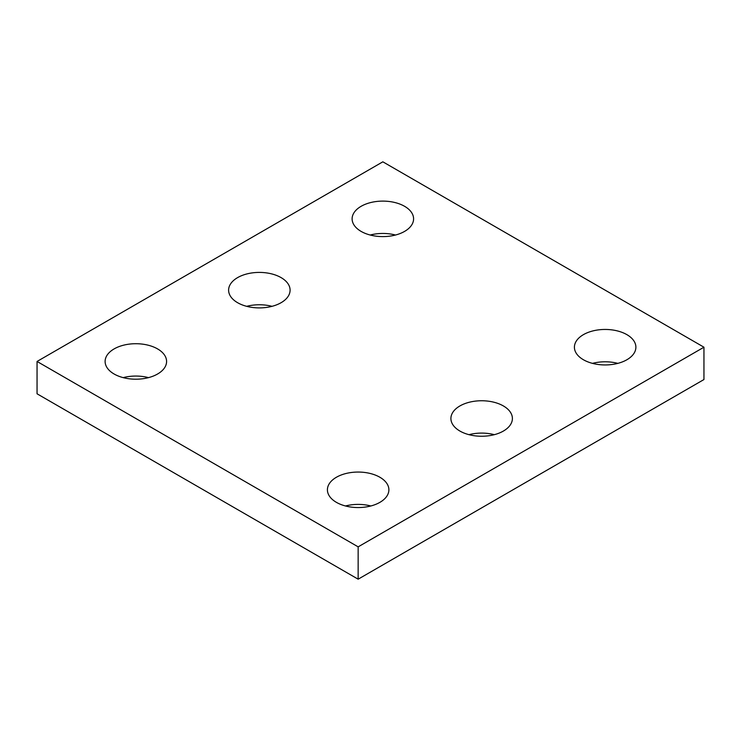 <?xml version="1.0" encoding="UTF-8"?>
<svg xmlns="http://www.w3.org/2000/svg" width="741" height="741" viewBox="0 0 741 741"><rect width="100%" height="100%" fill="white"/><g stroke="black" fill="none" stroke-linecap="round" stroke-linejoin="round"><path stroke-width="1.11" d="M703.95 347.205L382.847 161.816L37.05 361.46L37.05 393.795L358.153 579.184L703.95 379.54L703.95 347.205L358.153 546.849L358.153 579.184M37.05 361.46L358.153 546.849M459.911 431.049A30.742 17.747 0 0 0 493.413 434.902A30.742 17.747 0 0 0 512.392 418.498A30.742 17.747 0 0 0 481.65 400.751A30.742 17.747 0 0 0 450.908 418.498A30.742 17.747 0 0 0 459.911 431.049M494.321 434.671A30.742 17.747 0 0 0 468.979 434.671M237.611 302.708A30.742 17.747 0 0 0 271.113 306.552A30.742 17.747 0 0 0 290.092 290.157A30.742 17.747 0 0 0 259.35 272.41A30.742 17.747 0 0 0 228.608 290.157A30.742 17.747 0 0 0 237.611 302.708M272.021 306.329A30.742 17.747 0 0 0 246.679 306.329M114.114 374.01A30.742 17.747 0 0 0 147.616 377.854A30.742 17.747 0 0 0 166.586 361.46A30.742 17.747 0 0 0 135.853 343.713A30.742 17.747 0 0 0 105.111 361.46A30.742 17.747 0 0 0 114.114 374.01M148.524 377.632A30.742 17.747 0 0 0 123.182 377.632M361.117 231.405A30.742 17.747 0 0 0 394.61 235.249A30.742 17.747 0 0 0 413.589 218.854A30.742 17.747 0 0 0 382.847 201.107A30.742 17.747 0 0 0 352.114 218.854A30.742 17.747 0 0 0 361.117 231.405M395.518 235.027A30.742 17.747 0 0 0 370.176 235.027M583.417 359.746A30.742 17.747 0 0 0 616.91 363.599A30.742 17.747 0 0 0 635.889 347.205A30.742 17.747 0 0 0 605.147 329.449A30.742 17.747 0 0 0 574.414 347.205A30.742 17.747 0 0 0 583.417 359.746M617.818 363.368A30.742 17.747 0 0 0 592.476 363.368M336.414 502.352A30.742 17.747 0 0 0 369.916 506.205A30.742 17.747 0 0 0 388.886 489.801A30.742 17.747 0 0 0 358.153 472.054A30.742 17.747 0 0 0 327.411 489.801A30.742 17.747 0 0 0 336.414 502.352M370.824 505.973A30.742 17.747 0 0 0 345.482 505.973"/></g></svg>
